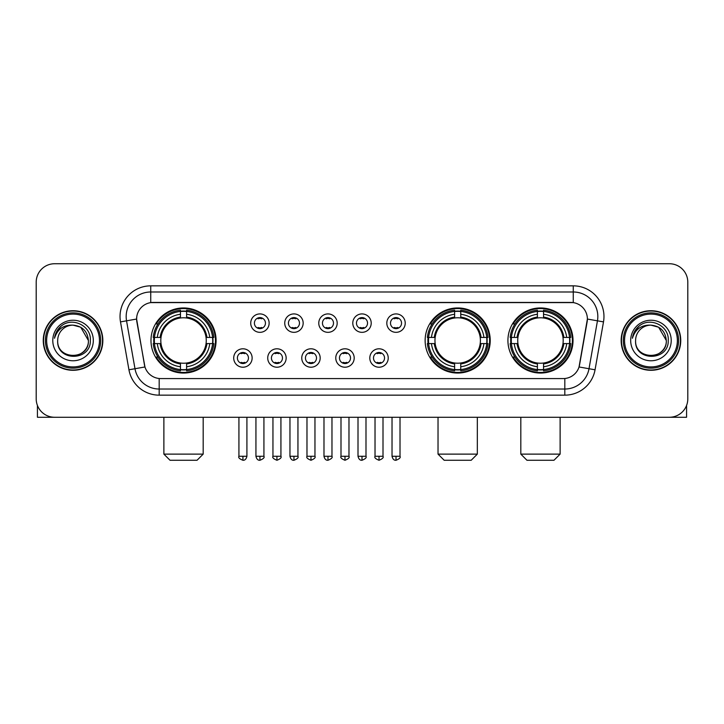 <?xml version="1.0" encoding="UTF-8"?>
<svg xmlns="http://www.w3.org/2000/svg" width="724" height="724" viewBox="0 0 724 724"><rect width="100%" height="100%" fill="white"/><g stroke="black" fill="none" stroke-linecap="round" stroke-linejoin="round"><path stroke-width="1.09" d="M425.133 340.506A32.553 32.553 0 0 0 457.686 373.05A32.553 32.553 0 0 0 490.229 340.506A32.553 32.553 0 0 0 457.686 307.953A32.553 32.553 0 0 0 425.133 340.506M507.922 340.506A32.553 32.553 0 0 0 540.466 373.05A32.553 32.553 0 0 0 573.019 340.506A32.553 32.553 0 0 0 540.466 307.953A32.553 32.553 0 0 0 507.922 340.506M150.981 340.506A32.553 32.553 0 0 0 183.534 373.05A32.553 32.553 0 0 0 216.078 340.506A32.553 32.553 0 0 0 183.534 307.953A32.553 32.553 0 0 0 150.981 340.506M252.133 358.009A9.213 9.213 0 0 1 242.92 367.222A9.213 9.213 0 0 1 233.707 358.009A9.213 9.213 0 0 1 242.92 348.796A9.213 9.213 0 0 1 252.133 358.009M237.391 358.009A5.53 5.53 0 0 0 242.92 363.538A5.53 5.53 0 0 0 248.45 358.009A5.53 5.53 0 0 0 242.92 352.479A5.53 5.53 0 0 0 237.391 358.009M286.152 358.009A9.213 9.213 0 0 1 276.939 367.222A9.213 9.213 0 0 1 267.726 358.009A9.213 9.213 0 0 1 276.939 348.796A9.213 9.213 0 0 1 286.152 358.009M271.419 358.009A5.53 5.53 0 0 0 276.939 363.538A5.53 5.53 0 0 0 282.469 358.009A5.53 5.53 0 0 0 276.939 352.479A5.53 5.53 0 0 0 271.419 358.009M320.18 358.009A9.213 9.213 0 0 1 310.967 367.222A9.213 9.213 0 0 1 301.754 358.009A9.213 9.213 0 0 1 310.967 348.796A9.213 9.213 0 0 1 320.18 358.009M305.438 358.009A5.53 5.53 0 0 0 310.967 363.538A5.53 5.53 0 0 0 316.497 358.009A5.53 5.53 0 0 0 310.967 352.479A5.53 5.53 0 0 0 305.438 358.009M354.199 358.009A9.213 9.213 0 0 1 344.986 367.222A9.213 9.213 0 0 1 335.773 358.009A9.213 9.213 0 0 1 344.986 348.796A9.213 9.213 0 0 1 354.199 358.009M339.466 358.009A5.53 5.53 0 0 0 344.986 363.538A5.53 5.53 0 0 0 350.516 358.009A5.53 5.53 0 0 0 344.986 352.479A5.53 5.53 0 0 0 339.466 358.009M388.227 358.009A9.213 9.213 0 0 1 379.014 367.222A9.213 9.213 0 0 1 369.801 358.009A9.213 9.213 0 0 1 379.014 348.796A9.213 9.213 0 0 1 388.227 358.009M373.484 358.009A5.53 5.53 0 0 0 379.014 363.538A5.53 5.53 0 0 0 384.534 358.009A5.53 5.53 0 0 0 379.014 352.479A5.53 5.53 0 0 0 373.484 358.009M269.138 323.121A9.213 9.213 0 0 1 259.934 332.334A9.213 9.213 0 0 1 250.721 323.121A9.213 9.213 0 0 1 259.934 313.917A9.213 9.213 0 0 1 269.138 323.121M254.405 323.121A5.53 5.53 0 0 0 259.934 328.651A5.53 5.53 0 0 0 265.455 323.121A5.53 5.53 0 0 0 259.934 317.601A5.53 5.53 0 0 0 254.405 323.121M303.166 323.121A9.213 9.213 0 0 1 293.953 332.334A9.213 9.213 0 0 1 284.74 323.121A9.213 9.213 0 0 1 293.953 313.917A9.213 9.213 0 0 1 303.166 323.121M288.423 323.121A5.53 5.53 0 0 0 293.953 328.651A5.53 5.53 0 0 0 299.483 323.121A5.53 5.53 0 0 0 293.953 317.601A5.53 5.53 0 0 0 288.423 323.121M337.185 323.121A9.213 9.213 0 0 1 327.981 332.334A9.213 9.213 0 0 1 318.768 323.121A9.213 9.213 0 0 1 327.981 313.917A9.213 9.213 0 0 1 337.185 323.121M322.452 323.121A5.53 5.53 0 0 0 327.981 328.651A5.53 5.53 0 0 0 333.502 323.121A5.53 5.53 0 0 0 327.981 317.601A5.53 5.53 0 0 0 322.452 323.121M371.213 323.121A9.213 9.213 0 0 1 362 332.334A9.213 9.213 0 0 1 352.787 323.121A9.213 9.213 0 0 1 362 313.917A9.213 9.213 0 0 1 371.213 323.121M356.47 323.121A5.53 5.53 0 0 0 362 328.651A5.53 5.53 0 0 0 367.53 323.121A5.53 5.53 0 0 0 362 317.601A5.53 5.53 0 0 0 356.47 323.121M405.232 323.121A9.213 9.213 0 0 1 396.019 332.334A9.213 9.213 0 0 1 386.815 323.121A9.213 9.213 0 0 1 396.019 313.917A9.213 9.213 0 0 1 405.232 323.121M390.498 323.121A5.53 5.53 0 0 0 396.019 328.651A5.53 5.53 0 0 0 401.548 323.121A5.53 5.53 0 0 0 396.019 317.601A5.53 5.53 0 0 0 390.498 323.121M128.944 369.792L120.501 321.89A30.707 30.707 0 0 1 150.737 285.844L573.263 285.844A30.707 30.707 0 0 1 603.499 321.89L595.056 369.792A30.707 30.707 0 0 1 564.82 395.159L159.18 395.159A30.707 30.707 0 0 1 128.944 369.792L144.954 366.968L136.863 321.89A16.58 16.58 0 0 1 153.189 302.433L570.811 302.433A16.58 16.58 0 0 1 587.137 321.89L579.553 364.878A16.58 16.58 0 0 1 563.227 378.58L160.773 378.58A16.58 16.58 0 0 1 144.447 364.878L136.61 319.049L126.546 320.822A24.562 24.562 0 0 1 150.737 291.989L573.263 291.989A24.562 24.562 0 0 1 597.454 320.822L589.01 368.724A24.562 24.562 0 0 1 564.82 389.023L159.18 389.023A24.562 24.562 0 0 1 134.99 368.724L126.546 320.822A24.562 24.562 0 0 1 126.175 316.551M153.904 343.574A29.784 29.784 0 0 1 153.904 337.438M510.845 343.574A29.784 29.784 0 0 1 510.845 337.438M428.056 343.574A29.784 29.784 0 0 1 428.056 337.438M43.259 340.506A29.784 29.784 0 0 0 73.052 370.29A29.784 29.784 0 0 0 102.835 340.506A29.784 29.784 0 0 0 73.052 310.723A29.784 29.784 0 0 0 43.259 340.506M621.165 340.506A29.784 29.784 0 0 0 650.948 370.29A29.784 29.784 0 0 0 680.741 340.506A29.784 29.784 0 0 0 650.948 310.723A29.784 29.784 0 0 0 621.165 340.506M150.737 285.844L150.737 302.614L573.263 302.614L573.263 285.844M136.61 319.012L136.791 316.551M563.227 378.58L160.773 378.58M603.499 321.89L587.39 319.049L579.046 366.968L595.056 369.792M579.553 364.878L579.453 365.403M144.547 365.403L144.447 364.878M687.8 282.161A18.426 18.426 0 0 0 669.374 263.735L54.626 263.735A18.426 18.426 0 0 0 36.2 282.161L36.2 398.852A18.426 18.426 0 0 0 54.626 417.268L669.374 417.268A18.426 18.426 0 0 0 687.8 398.852L687.8 282.161L687.8 398.852M36.2 282.161L36.2 398.852M669.374 263.735L54.626 263.735M54.626 417.268L669.374 417.268M37.431 405.467L37.431 417.268L108.672 417.268M99.46 340.506A26.408 26.408 0 0 0 73.052 314.098A26.408 26.408 0 0 0 46.644 340.506A26.408 26.408 0 0 0 73.052 366.914A26.408 26.408 0 0 0 99.46 340.506M100.681 340.506A27.639 27.639 0 0 0 73.052 312.868A27.639 27.639 0 0 0 45.413 340.506A27.639 27.639 0 0 0 73.052 368.145A27.639 27.639 0 0 0 100.681 340.506M102.527 340.506A29.476 29.476 0 0 0 73.052 311.03A29.476 29.476 0 0 0 43.567 340.506A29.476 29.476 0 0 0 73.052 369.982A29.476 29.476 0 0 0 102.527 340.506M88.4 340.506C87.486 331.176 82.373 326.062 73.052 325.148L80.726 327.212L88.4 340.506L80.726 327.212L73.052 325.148L80.726 327.212L88.4 340.506L80.726 327.212L73.052 325.148L80.726 327.212L88.4 340.506C89.342 360.308 56.753 360.308 57.694 340.506C56.327 361.81 91.061 361.339 90.337 340.506C91.477 325.881 72.319 316.587 61.278 326.008C57.422 329.221 55.169 333.312 54.508 338.271C57.404 329.13 63.585 324.75 73.052 325.148L80.726 327.212L88.4 340.506C89.342 360.308 56.753 360.308 57.694 340.506C56.753 360.308 89.342 360.308 88.4 340.506C89.342 360.308 56.753 360.308 57.694 340.506C56.753 360.308 89.342 360.308 88.4 340.506C89.342 360.308 56.753 360.308 57.694 340.506C56.753 360.308 89.342 360.308 88.4 340.506C89.342 360.308 56.753 360.308 57.694 340.506C56.753 360.308 89.342 360.308 88.4 340.506C89.342 360.308 56.753 360.308 57.694 340.506C56.753 360.308 89.342 360.308 88.4 340.506C89.342 360.308 56.753 360.308 57.694 340.506C56.753 360.308 89.342 360.308 88.4 340.506C89.342 360.308 56.753 360.308 57.694 340.506A15.358 15.358 0 0 1 73.052 325.148L80.726 327.212L88.4 340.506C89.016 352.425 73.694 360.335 64.346 353.149M52.78 340.506A20.263 20.263 0 0 0 73.052 360.769A20.263 20.263 0 0 0 93.315 340.506A20.263 20.263 0 0 0 73.052 320.234A20.263 20.263 0 0 0 52.78 340.506M61.269 326.008L56.744 331.393M56.463 331.918L56.87 331.176L56.463 331.918M197.046 460.265L170.022 460.265L163.877 454.12L203.182 454.12L197.046 460.265M206.05 343.574A22.725 22.725 0 0 0 186.602 317.99L186.602 317.99A22.725 22.725 0 0 0 161.018 343.574A22.725 22.725 0 0 0 206.05 343.574L206.955 343.574L206.05 343.574A22.725 22.725 0 0 1 186.602 363.023L186.602 366.733A26.408 26.408 0 0 0 209.761 343.574L213.833 343.574A30.462 30.462 0 0 1 186.602 370.815L186.602 369.575A29.231 29.231 0 0 0 212.603 343.574M154.52 343.574A29.168 29.168 0 0 1 154.52 337.438M186.602 311.492A29.168 29.168 0 0 0 180.457 311.492M212.539 337.438A29.168 29.168 0 0 1 212.539 343.574M213.833 337.438A30.462 30.462 0 0 0 186.602 310.198L186.602 311.438A29.231 29.231 0 0 1 212.603 337.438L213.833 337.438M153.226 343.574A30.462 30.462 0 0 0 180.457 370.815L180.457 369.575A29.231 29.231 0 0 1 154.456 343.574L153.226 343.574M212.603 337.438L209.761 337.438A26.408 26.408 0 0 0 186.602 314.279L186.602 311.438M186.602 369.575L186.602 366.733M154.456 343.574L157.307 343.574A26.408 26.408 0 0 0 180.457 366.733L180.457 369.575M186.602 314.279L186.602 317.085A23.621 23.621 0 0 1 206.955 337.438L209.761 337.438M209.761 343.574L206.955 343.574A23.621 23.621 0 0 1 186.602 363.928M180.457 366.733L180.457 363.023A22.725 22.725 0 0 1 161.018 343.574L157.307 343.574M206.05 337.438L206.955 337.438M186.602 369.512A29.168 29.168 0 0 1 180.457 369.512M180.457 310.198A30.462 30.462 0 0 0 153.226 337.438L154.456 337.438A29.231 29.231 0 0 1 180.457 311.438L180.457 310.198M180.457 311.438L180.457 314.279A26.408 26.408 0 0 0 157.307 337.438L154.456 337.438M180.457 317.954L180.457 314.279M157.307 337.438L160.113 337.438A23.621 23.621 0 0 1 180.457 317.085M180.457 363.023L180.457 363.928A23.621 23.621 0 0 1 160.113 343.574M157.977 323.927L156.239 323.927A31.937 31.937 0 0 1 215.462 340.506A31.937 31.937 0 0 1 156.239 357.086L157.977 357.086M471.197 460.265L444.174 460.265L438.029 454.12L477.333 454.12L471.197 460.265M480.193 343.574A22.725 22.725 0 0 0 460.754 317.99L460.754 317.99A22.725 22.725 0 0 0 435.169 343.574A22.725 22.725 0 0 0 480.193 343.574L481.107 343.574L480.193 343.574A22.725 22.725 0 0 1 460.754 363.023L460.754 366.733A26.408 26.408 0 0 0 483.913 343.574L487.985 343.574A30.462 30.462 0 0 1 460.754 370.815L460.754 369.575A29.231 29.231 0 0 0 486.754 343.574M428.671 343.574A29.168 29.168 0 0 1 428.671 337.438M460.754 311.492A29.168 29.168 0 0 0 454.609 311.492M486.691 337.438A29.168 29.168 0 0 1 486.691 343.574M487.985 337.438A30.462 30.462 0 0 0 460.754 310.198L460.754 311.438A29.231 29.231 0 0 1 486.754 337.438L487.985 337.438M427.377 343.574A30.462 30.462 0 0 0 454.609 370.815L454.609 369.575A29.231 29.231 0 0 1 428.608 343.574L427.377 343.574M486.754 337.438L483.913 337.438A26.408 26.408 0 0 0 460.754 314.279L460.754 311.438M460.754 369.575L460.754 366.733M428.608 343.574L431.45 343.574A26.408 26.408 0 0 0 454.609 366.733L454.609 369.575M460.754 314.279L460.754 317.085A23.621 23.621 0 0 1 481.107 337.438L483.913 337.438M483.913 343.574L481.107 343.574A23.621 23.621 0 0 1 460.754 363.928M454.609 366.733L454.609 363.023A22.725 22.725 0 0 1 435.169 343.574L431.45 343.574M480.193 337.438L481.107 337.438M460.754 369.512A29.168 29.168 0 0 1 454.609 369.512M454.609 310.198A30.462 30.462 0 0 0 427.377 337.438L428.608 337.438A29.231 29.231 0 0 1 454.609 311.438L454.609 310.198M454.609 311.438L454.609 314.279A26.408 26.408 0 0 0 431.45 337.438L428.608 337.438M454.609 317.954L454.609 314.279M431.45 337.438L434.264 337.438A23.621 23.621 0 0 1 454.609 317.085M454.609 363.023L454.609 363.928A23.621 23.621 0 0 1 434.264 343.574M432.128 323.927L430.391 323.927A31.937 31.937 0 0 1 489.614 340.506A31.937 31.937 0 0 1 430.391 357.086L432.128 357.086M553.978 460.265L526.954 460.265L520.818 454.12L560.123 454.12L553.978 460.265M562.982 343.574A22.725 22.725 0 0 0 543.543 317.99L543.543 317.99A22.725 22.725 0 0 0 517.95 343.574A22.725 22.725 0 0 0 562.982 343.574L563.887 343.574L562.982 343.574A22.725 22.725 0 0 1 543.543 363.023L543.543 366.733A26.408 26.408 0 0 0 566.693 343.574L570.774 343.574A30.462 30.462 0 0 1 543.543 370.815L543.543 369.575A29.231 29.231 0 0 0 569.544 343.574M511.461 343.574A29.168 29.168 0 0 1 511.461 337.438M543.543 311.492A29.168 29.168 0 0 0 537.398 311.492M569.48 337.438A29.168 29.168 0 0 1 569.48 343.574M570.774 337.438A30.462 30.462 0 0 0 543.543 310.198L543.543 311.438A29.231 29.231 0 0 1 569.544 337.438L570.774 337.438M510.167 343.574A30.462 30.462 0 0 0 537.398 370.815L537.398 369.575A29.231 29.231 0 0 1 511.397 343.574L510.167 343.574M569.544 337.438L566.693 337.438A26.408 26.408 0 0 0 543.543 314.279L543.543 311.438M543.543 369.575L543.543 366.733M511.397 343.574L514.239 343.574A26.408 26.408 0 0 0 537.398 366.733L537.398 369.575M543.543 314.279L543.543 317.085A23.621 23.621 0 0 1 563.887 337.438L566.693 337.438M566.693 343.574L563.887 343.574A23.621 23.621 0 0 1 543.543 363.928M537.398 366.733L537.398 363.023A22.725 22.725 0 0 1 517.95 343.574L514.239 343.574M562.982 337.438L563.887 337.438M543.543 369.512A29.168 29.168 0 0 1 537.398 369.512M537.398 310.198A30.462 30.462 0 0 0 510.167 337.438L511.397 337.438A29.231 29.231 0 0 1 537.398 311.438L537.398 310.198M537.398 311.438L537.398 314.279A26.408 26.408 0 0 0 514.239 337.438L511.397 337.438M537.398 317.954L537.398 314.279M514.239 337.438L517.045 337.438A23.621 23.621 0 0 1 537.398 317.085M537.398 363.023L537.398 363.928A23.621 23.621 0 0 1 517.045 343.574M514.918 323.927L513.171 323.927A31.937 31.937 0 0 1 572.403 340.506A31.937 31.937 0 0 1 513.171 357.086L514.918 357.086M258.088 328.334L258.088 327.465A4.715 4.715 0 0 0 261.771 327.465L261.771 328.334M261.771 317.917L261.771 318.786A4.715 4.715 0 0 0 258.088 318.786L258.088 317.917M292.107 328.334L292.107 327.465A4.715 4.715 0 0 0 295.799 327.465L295.799 328.334M295.799 317.917L295.799 318.786A4.715 4.715 0 0 0 292.107 318.786L292.107 317.917M326.135 328.334L326.135 327.465A4.715 4.715 0 0 0 329.818 327.465L329.818 328.334M329.818 317.917L329.818 318.786A4.715 4.715 0 0 0 326.135 318.786L326.135 317.917M360.154 328.334L360.154 327.465A4.715 4.715 0 0 0 363.846 327.465L363.846 328.334M363.846 317.917L363.846 318.786A4.715 4.715 0 0 0 360.154 318.786L360.154 317.917M394.182 328.334L394.182 327.465A4.715 4.715 0 0 0 397.865 327.465L397.865 328.334M397.865 317.917L397.865 318.786A4.715 4.715 0 0 0 394.182 318.786L394.182 317.917M241.074 363.222L241.074 362.344A4.715 4.715 0 0 0 244.757 362.344L244.757 363.222M244.757 352.796L244.757 353.674A4.715 4.715 0 0 0 241.074 353.674L241.074 352.796M275.102 363.222L275.102 362.344A4.715 4.715 0 0 0 278.785 362.344L278.785 363.222M278.785 352.796L278.785 353.674A4.715 4.715 0 0 0 275.102 353.674L275.102 352.796M309.121 363.222L309.121 362.344A4.715 4.715 0 0 0 312.804 362.344L312.804 363.222M312.804 352.796L312.804 353.674A4.715 4.715 0 0 0 309.121 353.674L309.121 352.796M343.149 363.222L343.149 362.344A4.715 4.715 0 0 0 346.832 362.344L346.832 363.222M346.832 352.796L346.832 353.674A4.715 4.715 0 0 0 343.149 353.674L343.149 352.796M377.168 363.222L377.168 362.344A4.715 4.715 0 0 0 380.851 362.344L380.851 363.222M380.851 352.796L380.851 353.674A4.715 4.715 0 0 0 377.168 353.674L377.168 352.796M686.569 405.467L686.569 417.268L615.328 417.268M677.356 340.506A26.408 26.408 0 0 0 650.948 314.098A26.408 26.408 0 0 0 624.541 340.506A26.408 26.408 0 0 0 650.948 366.914A26.408 26.408 0 0 0 677.356 340.506M678.587 340.506A27.639 27.639 0 0 0 650.948 312.868A27.639 27.639 0 0 0 623.319 340.506A27.639 27.639 0 0 0 650.948 368.145A27.639 27.639 0 0 0 678.587 340.506M680.433 340.506A29.476 29.476 0 0 0 650.948 311.03A29.476 29.476 0 0 0 621.473 340.506A29.476 29.476 0 0 0 650.948 369.982A29.476 29.476 0 0 0 680.433 340.506M635.6 340.506A15.358 15.358 0 0 1 650.948 325.148L658.632 327.212L666.306 340.506L658.632 327.212L650.948 325.148L658.632 327.212L666.306 340.506L658.632 327.212L650.948 325.148L658.632 327.212L666.306 340.506L658.632 327.212L650.948 325.148L658.632 327.212L666.306 340.506C667.247 360.308 634.658 360.308 635.6 340.506C634.233 361.81 668.967 361.339 668.243 340.506C669.383 325.881 650.224 316.587 639.183 326.008C635.328 329.221 633.075 333.312 632.405 338.271C635.301 329.13 641.482 324.75 650.948 325.148L658.632 327.212L666.306 340.506C667.247 360.308 634.658 360.308 635.6 340.506C634.658 360.308 667.247 360.308 666.306 340.506C667.247 360.308 634.658 360.308 635.6 340.506C634.658 360.308 667.247 360.308 666.306 340.506C667.247 360.308 634.658 360.308 635.6 340.506C634.658 360.308 667.247 360.308 666.306 340.506C667.247 360.308 634.658 360.308 635.6 340.506C634.658 360.308 667.247 360.308 666.306 340.506C667.247 360.308 634.658 360.308 635.6 340.506C634.658 360.308 667.247 360.308 666.306 340.506C666.922 352.425 651.591 360.335 642.242 353.149M650.948 325.148C660.279 326.062 665.392 331.176 666.306 340.506M630.685 340.506A20.263 20.263 0 0 0 650.948 360.769A20.263 20.263 0 0 0 671.22 340.506A20.263 20.263 0 0 0 650.948 320.234A20.263 20.263 0 0 0 630.685 340.506M639.174 326.008L634.649 331.393M634.369 331.918L634.776 331.176M564.82 378.507L564.82 395.159M159.18 395.159L159.18 378.507M120.501 321.89L126.546 320.822M180.457 369.792A29.449 29.449 0 0 0 186.602 369.792M212.82 343.574A29.449 29.449 0 0 0 212.82 337.438M186.602 311.22A29.449 29.449 0 0 0 180.457 311.22M454.609 369.792A29.449 29.449 0 0 0 460.754 369.792M486.971 343.574A29.449 29.449 0 0 0 486.971 337.438M460.754 311.22A29.449 29.449 0 0 0 454.609 311.22M537.398 369.792A29.449 29.449 0 0 0 543.543 369.792M569.752 343.574A29.449 29.449 0 0 0 569.752 337.438M543.543 311.22A29.449 29.449 0 0 0 537.398 311.22M259.934 456.274L255.934 456.274C256.631 459.116 257.97 460.446 259.934 460.265L259.934 456.274L263.925 456.274L263.925 417.268M293.953 456.274L289.962 456.274C290.659 459.116 291.989 460.446 293.953 460.265L293.953 456.274L297.944 456.274L297.944 417.268M327.981 456.274L323.981 456.274C324.678 459.116 326.008 460.446 327.981 460.265L327.981 456.274L331.972 456.274L331.972 417.268M362 456.274L358.009 456.274C358.706 459.116 360.036 460.446 362 460.265L362 456.274L365.991 456.274L365.991 417.268M396.019 456.274L392.028 456.274C392.725 459.116 394.055 460.446 396.019 460.265L396.019 456.274L400.019 456.274L400.019 417.268M242.92 456.274L238.929 456.274C238.115 457.55 239.445 458.88 242.92 460.265L242.92 456.274L246.911 456.274L246.911 417.268M276.939 456.274L272.948 456.274C272.143 457.55 273.473 458.88 276.939 460.265L276.939 456.274L280.93 456.274L280.93 417.268M310.967 456.274L306.976 456.274C306.162 457.55 307.492 458.88 310.967 460.265L310.967 456.274L314.958 456.274L314.958 417.268M344.986 456.274L340.995 456.274C340.19 457.55 341.52 458.88 344.986 460.265L344.986 456.274L348.977 456.274L348.977 417.268M379.014 456.274L375.023 456.274C374.208 457.55 375.539 458.88 379.014 460.265L379.014 456.274L383.005 456.274L383.005 417.268M203.182 417.268L203.182 454.12M163.877 417.268L163.877 454.12M477.333 417.268L477.333 454.12M438.029 417.268L438.029 454.12M560.123 417.268L560.123 454.12M520.818 417.268L520.818 454.12M255.934 456.274L255.934 417.268M263.925 456.274C264.731 457.55 263.4 458.88 259.934 460.265M289.962 456.274L289.962 417.268M297.944 456.274C298.759 457.55 297.428 458.88 293.953 460.265M323.981 456.274L323.981 417.268M331.972 456.274C332.778 457.55 331.447 458.88 327.981 460.265M358.009 456.274L358.009 417.268M365.991 456.274C366.806 457.55 365.475 458.88 362 460.265M392.028 456.274L392.028 417.268M400.019 456.274C400.825 457.55 399.494 458.88 396.019 460.265M238.929 456.274L238.929 417.268M246.911 456.274C246.214 459.116 244.884 460.446 242.92 460.265M272.948 456.274L272.948 417.268M280.93 456.274C281.745 457.55 280.414 458.88 276.939 460.265M306.976 456.274L306.976 417.268M314.958 456.274C315.764 457.55 314.433 458.88 310.967 460.265M340.995 456.274L340.995 417.268M348.977 456.274C349.792 457.55 348.461 458.88 344.986 460.265M375.023 456.274L375.023 417.268M383.005 456.274C383.811 457.55 382.48 458.88 379.014 460.265"/></g></svg>

